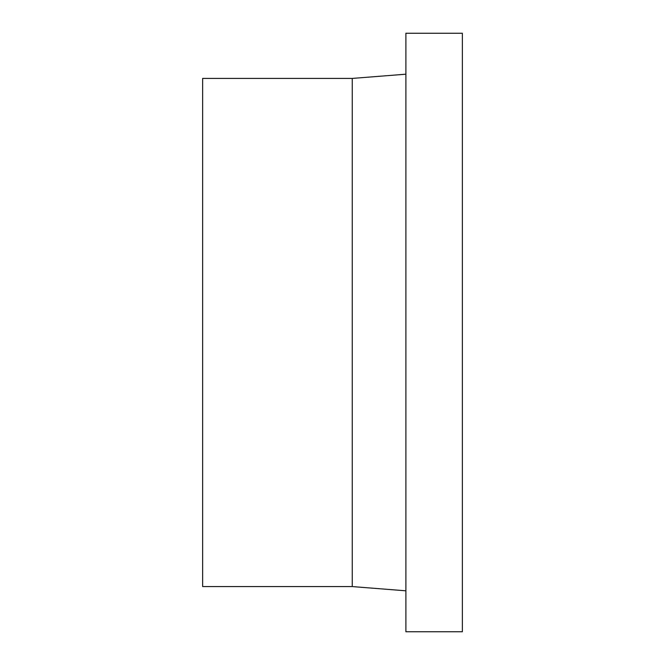 <?xml version="1.0" encoding="UTF-8"?>
<svg xmlns="http://www.w3.org/2000/svg" width="665" height="665" viewBox="0 0 665 665"><rect width="100%" height="100%" fill="white"/><g stroke="black" fill="none" stroke-linecap="round" stroke-linejoin="round"><path stroke-width="1" d="M352.259 586.58L352.259 78.42L202.634 78.42L202.634 586.58L352.259 586.58L405.899 590.811M405.899 33.25L405.899 631.75L462.366 631.75L462.366 33.25L405.899 33.25M352.259 78.42L405.899 74.189"/></g></svg>
